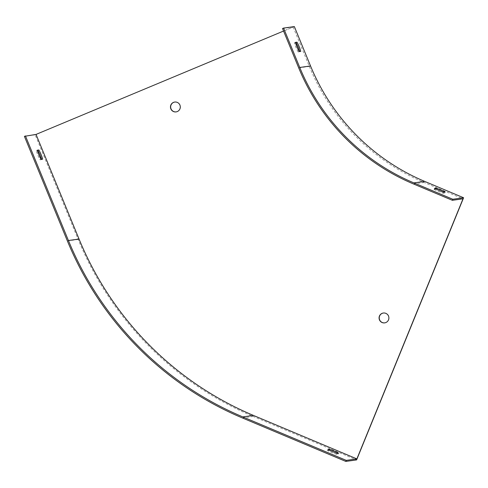 <?xml version="1.0" encoding="UTF-8"?>
<svg xmlns="http://www.w3.org/2000/svg" width="488" height="488" viewBox="0 0 488 488"><rect width="100%" height="100%" fill="white"/><g stroke="black" fill="none" stroke-linecap="round" stroke-linejoin="round"><path stroke-width="0.37" stroke-dasharray="2.44 1.83" d="M327.521 450.54L329.058 450.32A7.1 0.555 -157.8 0 1 338.147 454.139L336.604 454.352A7.1 0.555 -157.8 0 1 327.521 450.54L327.948 449.491M294.356 26.578L35.191 134.828L78.178 239.443A326.618 322.751 -98 0 0 253.18 416.447L356.612 459.916M282.528 28.517L293.148 27.035L283.565 31.037M24.4 136.335L35.191 134.828M41.553 159.326A7.1 1.055 -112.7 0 1 41.62 159.6L40.083 159.82A7.1 1.055 -112.7 0 1 36.307 150.633L37.411 150.475M293.148 27.035L309.325 66.411A214.147 211.609 -98 0 0 424.072 182.463L463.002 198.823M174.783 102.041A4.971 4.911 82 0 1 180.102 108.861A4.971 4.911 82 0 1 176.162 111.886M383.379 313.015A4.971 4.911 82 0 1 388.692 319.835A4.971 4.911 82 0 1 384.757 322.861M295.545 42.657L294.435 42.816A7.1 1.055 67.3 0 0 298.211 52.002L299.754 51.789A7.1 1.055 67.3 0 0 299.681 51.508M434.082 189.423A7.1 0.555 22.2 0 0 443.165 193.236L444.702 193.022A7.1 0.555 22.2 0 0 435.619 189.204L434.082 189.423L434.509 188.374M337.031 453.303L336.604 454.352M338.574 453.09L338.147 454.139M443.165 193.236L443.592 192.187M444.702 193.022L445.129 191.973M298.211 52.002L299.248 51.569M299.754 51.789L300.791 51.356M294.435 42.816L295.472 42.383M37.344 150.2L36.307 150.633M41.114 159.387L40.083 159.82M42.657 159.167L41.62 159.6M242.396 417.954L253.18 416.447M67.387 240.95L78.178 239.443M298.711 67.893L309.325 66.411M413.452 183.946L424.072 182.463"/><path stroke-width="0.73" d="M283.565 31.037L36.051 134.42L24.4 136.335L67.387 240.95A326.618 322.751 -98 0 0 242.396 417.954L345.821 461.422L356.612 459.916L463.6 197.75L424.67 181.39A213.012 210.487 82 0 1 310.533 65.953L294.356 26.578L283.565 28.084L299.748 67.46L310.533 65.953M25.437 135.902L68.424 240.517A325.484 321.629 -98 0 0 242.823 416.905L346.254 460.373L356.868 458.891L463.002 198.823L452.382 200.306L452.809 199.256L463.6 197.75M346.254 460.373L345.821 461.422M443.592 192.187L445.129 191.973A7.1 0.555 22.2 0 0 436.046 188.154L434.509 188.374A7.1 0.555 22.2 0 0 443.592 192.187M452.809 199.256L413.879 182.896A213.012 210.487 82 0 1 299.748 67.46M300.791 51.356A7.1 1.055 67.3 0 0 297.015 42.163L295.472 42.383A7.1 1.055 67.3 0 0 299.248 51.569L300.791 51.356M452.382 200.306L413.452 183.946A214.147 211.609 82 0 1 298.711 67.893L282.528 28.517L283.565 28.084M37.411 150.475L37.844 150.414A7.1 1.055 -112.7 0 1 41.553 159.326M179.926 108.885A4.971 4.911 -98 0 0 174.698 102.053A4.971 4.911 -98 0 0 170.519 107.659A4.971 4.911 -98 0 0 179.926 108.885M388.521 319.86A4.971 4.911 -98 0 0 383.293 313.028A4.971 4.911 -98 0 0 379.115 318.627A4.971 4.911 -98 0 0 388.521 319.86M356.868 458.891L253.437 415.422A325.484 321.629 82 0 1 79.038 239.035L36.051 134.42M176.162 111.886A4.971 4.911 82 0 1 170.696 107.634A4.971 4.911 82 0 1 174.783 102.041M384.757 322.861A4.971 4.911 82 0 1 379.292 318.603A4.971 4.911 82 0 1 383.379 313.015M337.031 453.303A7.1 0.555 -157.8 0 1 327.948 449.491L329.491 449.271A7.1 0.555 -157.8 0 1 338.574 453.09L337.031 453.303M41.114 159.387A7.1 1.055 -112.7 0 1 37.344 150.2L38.881 149.981A7.1 1.055 -112.7 0 1 42.657 159.167L41.114 159.387M299.681 51.508A7.1 1.055 67.3 0 0 295.978 42.596L295.545 42.657M329.491 449.271L329.156 450.089M435.717 188.978L436.046 188.154M295.978 42.596L297.015 42.163M38.881 149.981L37.844 150.414M413.879 182.896L424.67 181.39M242.823 416.905L253.437 415.422M68.424 240.517L79.038 239.035"/></g></svg>
